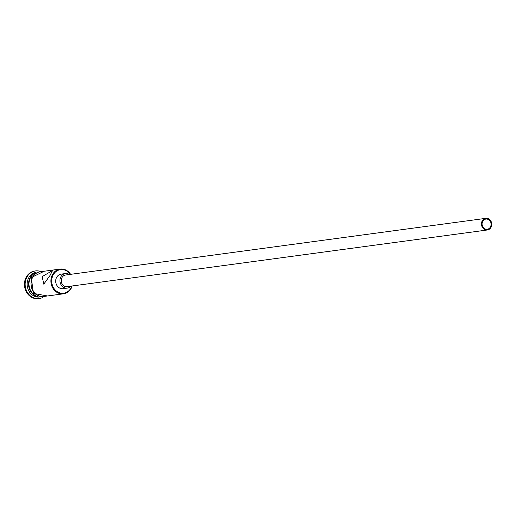<?xml version="1.0" encoding="UTF-8"?>
<svg xmlns="http://www.w3.org/2000/svg" width="517" height="517" viewBox="0 0 517 517"><rect width="100%" height="100%" fill="white"/><g stroke="black" fill="none" stroke-linecap="round" stroke-linejoin="round"><path stroke-width="0.78" d="M70.293 274.378A11.891 10.392 82.3 0 0 52.908 275.496A11.891 10.392 82.3 0 0 57.264 291.691A11.891 10.392 82.3 0 0 71.34 287.316A11.891 10.392 82.3 0 0 71.863 286.017M72.16 285.979A12.479 10.902 -97.7 0 1 71.508 287.646A12.479 10.902 -97.7 0 1 63.507 293.805A12.479 10.902 -97.7 0 1 52.941 288.299A12.479 10.902 -97.7 0 1 52.172 275.238A12.479 10.902 -97.7 0 1 60.172 269.079A12.479 10.902 -97.7 0 1 70.59 274.34M482.619 221.606A5.138 4.491 82.3 0 0 482.936 226.982A5.138 4.491 82.3 0 0 487.285 229.251A5.138 4.491 82.3 0 0 490.581 226.717A5.138 4.491 82.3 0 0 490.265 221.334A5.138 4.491 82.3 0 0 485.915 219.072A5.138 4.491 82.3 0 0 482.619 221.606M491.15 227.079A5.874 5.131 82.3 0 0 490.788 220.933A5.874 5.131 82.3 0 0 485.818 218.342A5.874 5.131 82.3 0 0 482.051 221.244A5.874 5.131 82.3 0 0 482.413 227.39A5.874 5.131 82.3 0 0 487.382 229.981A5.874 5.131 82.3 0 0 491.15 227.079M485.818 218.342L65.581 275.012A5.874 5.131 82.3 0 0 61.82 277.913A5.874 5.131 82.3 0 0 62.182 284.059A5.874 5.131 82.3 0 0 67.152 286.651L487.382 229.981M69.394 274.501A7.341 6.411 82.3 0 0 65.388 273.558A7.341 6.411 82.3 0 0 60.683 277.183A7.341 6.411 82.3 0 0 61.129 284.867A7.341 6.411 82.3 0 0 67.352 288.105A7.341 6.411 82.3 0 0 70.965 286.134M65.388 273.558L61.142 274.133A7.341 6.411 82.3 0 0 56.437 277.758A7.341 6.411 82.3 0 0 56.889 285.436A7.341 6.411 82.3 0 0 63.106 288.68L67.352 288.105M42.2 276.582L43.771 284.163L49.981 275.535L52.488 270.572L42.2 276.582M38.2 296.758A12.479 10.902 -97.7 0 1 29.818 278.256A12.479 10.902 -97.7 0 1 34.988 272.931M39.137 297.075A12.479 10.902 -97.7 0 1 28.997 291.213A12.479 10.902 -97.7 0 1 28.403 278.443A12.479 10.902 -97.7 0 1 35.802 272.381M42.691 297.475A13.946 12.182 -97.7 0 1 39.227 298.561A13.946 12.182 -97.7 0 1 27.414 292.409A13.946 12.182 -97.7 0 1 26.554 277.81A13.946 12.182 -97.7 0 1 35.499 270.921A13.946 12.182 -97.7 0 1 39.13 271.057M63.507 293.805L43.699 296.48A12.479 10.902 -97.7 0 1 33.127 290.974A12.479 10.902 -97.7 0 1 32.364 277.913A12.479 10.902 -97.7 0 1 40.365 271.748L60.172 269.079M37.353 296.396A12.479 10.902 -97.7 0 1 30.244 278.198A12.479 10.902 -97.7 0 1 34.271 273.512M39.227 298.561L38.517 298.658A13.946 12.182 -97.7 0 1 26.703 292.506A13.946 12.182 -97.7 0 1 25.85 277.907A13.946 12.182 -97.7 0 1 34.794 271.018L35.499 270.921M42.026 271.522A12.621 11.031 82.3 0 0 32.248 277.836A12.621 11.031 82.3 0 0 33.54 291.834A12.621 11.031 82.3 0 0 45.36 296.254M44.178 271.238L31.233 277.571L33.476 293.423L47.512 295.963"/></g></svg>
